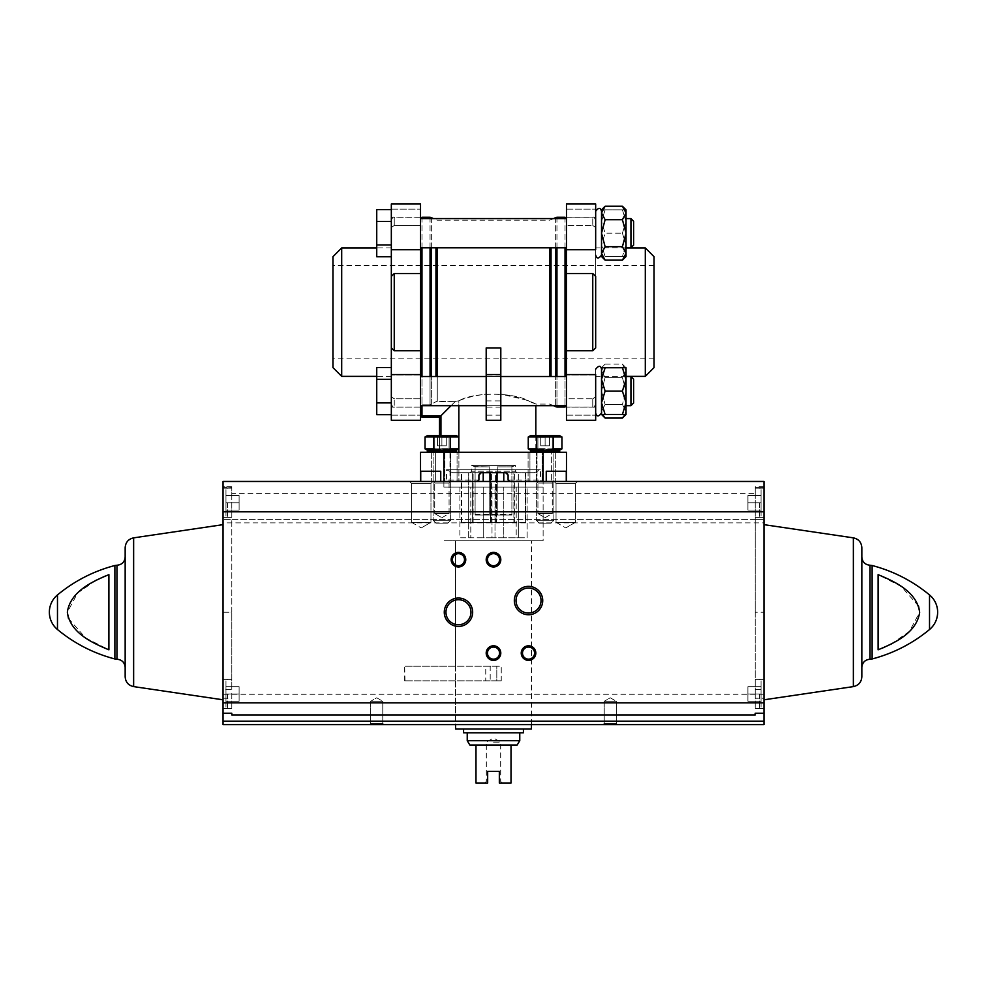 <?xml version="1.0" encoding="UTF-8"?>
<svg xmlns="http://www.w3.org/2000/svg" width="987" height="987" viewBox="0 0 987 987"><rect width="100%" height="100%" fill="white"/><g stroke="black" fill="none" stroke-linecap="round" stroke-linejoin="round"><path stroke-width="0.74" stroke-dasharray="4.93 3.7" d="M511.895 515.029L475.105 515.029L511.895 515.029L475.105 515.029L511.895 515.029L511.895 466.654L511.895 515.029M475.105 466.654L475.105 515.029L475.105 466.654L488.491 466.863L475.105 466.654M498.509 466.863L511.192 466.863L498.509 466.863M509.551 481.459L508.095 479.99L509.551 481.459L543.121 481.459L509.551 481.459L541.962 481.459L509.551 481.459L508.095 479.99L508.095 475.611A2.924 2.924 0 0 0 505.171 472.699L508.095 475.611L505.171 472.699L481.829 472.699A2.924 2.924 0 0 0 478.905 475.611L481.829 472.699L478.905 475.611L478.905 479.99L478.905 475.611L478.905 479.99L477.449 481.459L478.905 479.99L477.449 481.459L420.524 481.459L477.449 481.459M508.095 479.99L508.095 475.611L508.095 479.99L540.494 479.99L508.095 479.99M529.933 481.459L555.323 481.459L528.094 481.459L555.323 481.459L529.933 481.459L529.933 452.268L537.039 452.268L528.094 452.268L529.933 452.268L529.933 481.459M543.121 487.084L443.879 487.084L543.121 487.084L543.121 540.716L443.879 540.716L531.45 540.716L455.55 540.716L455.55 724.618L531.45 724.618L455.55 724.618L455.55 680.833L496.806 680.833L496.806 666.237L455.55 666.237L455.55 540.716L543.121 540.716L443.879 540.716L543.121 540.716L543.121 481.459L566.476 481.459L443.879 481.459L543.121 481.459L543.121 452.268L566.476 452.268L566.476 481.459M435.637 481.459L458.906 481.459L431.677 481.459L458.906 481.459L435.637 481.459L435.637 452.268L444.779 452.268L431.677 452.268L435.637 452.268L435.637 481.459M420.524 481.459L420.524 452.268L543.121 452.268M546.255 481.459L546.255 471.231L566.267 471.231L546.255 471.231L566.267 471.231L566.267 481.459M420.733 481.459L420.733 471.231L440.745 471.231L420.733 471.231L440.745 471.231L440.745 481.459M439.499 435.625L439.499 452.268L440.955 452.268L439.499 452.268L439.499 417.23L455.377 401.351L458.844 400.821L458.844 405.694M458.844 452.268L535.83 452.268L440.955 452.268L458.844 452.268L458.844 400.821C465.543 397.835 474.661 395.59 486.196 394.097L486.196 400.907L500.804 400.907L500.804 394.097L525.837 399.945L535.83 404.102L535.83 405.694M500.804 347.93L500.804 394.097C529.488 397.909 545.786 409.543 529.168 401.228C515.128 392.394 474.118 391.568 458.844 400.821L455.377 401.351L451.034 405.694M437.266 247.786L437.266 401.351L455.377 401.351L435.958 401.721L437.266 401.351L437.266 376.503M486.196 347.93L486.196 394.097M431.356 217.584L431.356 404.46L435.958 401.721L430.048 404.818L431.356 404.46L431.356 376.503M430.048 217.276L430.048 404.818L421.98 404.818L421.98 376.503M421.98 247.786L421.98 218.596M421.98 217.276L421.98 405.694M430.048 376.503L430.048 404.818L421.98 404.818L421.98 417.23L439.499 417.23M391.333 233.191L391.333 217.128L391.333 233.191M595.667 233.191L595.667 211.292L595.667 233.191M391.333 391.099L391.333 375.035L391.333 391.099M595.667 391.099L595.667 369.2L595.667 391.099M420.524 273.522L394.245 273.522L391.333 276.36L391.333 347.93L394.245 350.767L420.524 350.767L420.524 204.001L420.524 225.492L420.524 217.276L420.524 225.492L394.245 225.492L391.333 227.442L394.245 225.492L394.245 217.276L394.245 225.492L420.524 225.492L420.524 204.001L391.333 204.001L391.333 249.723L420.524 249.723M391.333 227.442L391.333 209.133L391.333 227.442M595.667 276.36L592.755 273.522L566.476 273.522L566.476 350.767L592.755 350.767L595.667 347.93L595.667 247.922L595.667 347.93M592.755 225.492L595.667 227.442L592.755 225.492L566.476 225.492L566.476 204.001L566.476 225.492L592.755 225.492L592.755 217.276L592.755 225.492M595.667 227.442L595.667 209.133L595.667 227.442M654.048 256.682L654.048 367.608M654.048 312.139L654.048 358.849L654.048 312.139M645.301 247.922L645.301 376.368M566.476 374.567L566.476 420.289L566.476 415.157L566.476 420.289L595.667 420.289L595.667 374.567L566.476 374.567L566.476 350.767M595.667 249.723L595.667 204.001L595.667 209.133L595.667 204.001L566.476 204.001L566.476 249.723L595.667 249.723M592.755 398.797L595.667 396.848L592.755 398.797L566.476 398.797L566.476 415.157L566.476 398.797L592.755 398.797L592.755 407.014L592.755 398.797M566.476 312.139L566.476 405.558L566.476 312.139M566.476 233.191L566.476 217.128L566.476 233.191M566.476 391.099L566.476 375.035L566.476 391.099M566.476 273.522L566.476 249.723M565.02 217.276L565.02 407.014M565.02 405.694L565.02 376.503M565.02 247.786L565.02 218.596M420.524 403.387L420.524 218.732L420.524 403.387M391.333 347.93L391.333 420.289L391.333 415.157L391.333 420.289L420.524 420.289L420.524 350.767M420.524 233.191L420.524 217.128L420.524 233.191M420.524 391.099L420.524 375.035L420.524 391.099M420.524 398.797L394.245 398.797L391.333 396.848L394.245 398.797L394.245 407.014L394.245 398.797L420.524 398.797M391.333 396.848L391.333 415.157L391.333 396.848M391.333 244.986L376.738 244.986L391.333 244.986L391.333 209.589L391.333 244.986L376.738 244.986L376.738 221.396L376.738 256.78L391.333 256.78L391.333 221.396L391.333 402.893L391.333 367.497L376.738 367.497L376.738 379.304L391.333 379.304L391.333 414.688L391.333 379.304L376.738 379.304L376.738 367.497L376.738 379.304L391.333 379.304M376.738 244.986L376.738 209.589L376.738 221.396L391.333 221.396L391.333 209.589L391.333 221.396L376.738 221.396L376.738 209.589L391.333 209.589M391.333 414.688L391.333 402.893L391.333 414.688L376.738 414.688L376.738 402.893L391.333 402.893L376.738 402.893L376.738 379.304M391.333 276.36L391.333 249.723M341.699 247.922L341.699 376.368M332.952 256.682L332.952 367.608M332.952 312.139L332.952 358.849L332.952 312.139M595.667 369.2C598.813 365.313 600.762 365.313 601.515 369.2L601.515 412.985M622.415 367.744L626.029 367.744L626.029 402.77L626.029 379.415L622.415 367.744L605.117 367.744L601.515 379.415L601.515 402.77L601.515 379.415L605.117 391.099L601.515 402.77L605.117 414.454L601.515 414.454L601.515 411.32L605.117 418.069M630.94 376.503L633.617 379.181L633.617 403.004L633.617 379.181L633.617 403.004L630.94 405.694L630.94 376.503L630.94 405.694L626.029 405.694L626.029 376.503L626.029 414.454L622.415 414.454L626.029 402.77L626.029 370.878L626.029 391.099L622.415 377.614L626.029 370.878L626.029 367.744L626.029 370.878L622.415 364.129L626.029 370.878L622.415 377.614L626.029 391.099L622.415 404.584L626.029 391.099L626.029 376.503L630.94 376.503L630.94 405.694M626.029 402.77L622.415 391.099L626.029 379.415M622.415 414.454L605.117 414.454M622.415 391.099L605.117 391.099M626.029 367.744L622.415 364.129L605.117 364.129L601.515 370.878L601.515 367.744L605.117 367.744M601.515 402.77L601.515 414.454L601.515 411.32L605.117 404.584L601.515 411.32L601.515 391.099L605.117 404.584L601.515 391.099L605.117 377.614L601.515 391.099L601.515 411.32L602.329 414.454M601.515 367.744L605.117 364.129L601.515 370.878L601.515 391.099L601.515 370.878L605.117 377.614L622.415 377.614L605.117 377.614L601.515 370.878L601.515 367.744L601.515 379.415M626.029 209.836L622.415 209.836L626.029 209.836L626.029 256.546L626.029 209.836L626.029 221.507L622.415 209.836L601.515 209.836L601.515 255.078L601.515 211.292L601.515 233.191L605.117 246.676L601.515 253.412L601.515 212.97L605.117 219.706L601.515 233.191L601.515 253.412L605.117 260.149M626.029 253.412L622.415 246.676L626.029 233.191L626.029 247.786L630.94 247.786L630.94 218.596L630.94 247.786L630.94 218.596L633.617 221.273L633.617 245.097M626.029 247.786L626.029 218.596L626.029 233.191L622.415 219.706L626.029 212.97L622.415 206.221M622.415 246.676L605.117 246.676M622.415 219.706L605.117 219.706M601.515 253.412L601.515 256.546L605.117 256.546L601.515 244.862L605.117 256.546L601.515 256.546L601.515 244.862L605.117 233.191L601.515 244.862L601.515 256.546M625.203 414.454L626.029 411.32L622.415 418.069M626.029 411.32L622.415 404.584L626.029 411.32M622.415 404.584L605.117 404.584L622.415 404.584M601.515 211.292L601.515 255.078C598.69 258.976 596.753 258.976 595.667 255.078M601.515 209.836L601.515 221.507L605.117 233.191L622.415 233.191L605.117 233.191L601.515 221.507L605.117 209.836L601.515 221.507L601.515 209.836L622.415 209.836L626.029 221.507L622.415 233.191L626.029 244.862L622.415 233.191L626.029 221.507L626.029 256.546L622.415 256.546L626.029 256.546M626.029 244.862L622.415 256.546L626.029 244.862M622.415 256.546L605.117 256.546L622.415 256.546M601.515 221.507L601.515 244.862L601.515 221.507M376.738 402.893L376.738 414.688L376.738 402.893L391.333 402.893M376.738 221.396L391.333 221.396M486.196 420.289L486.196 400.907M500.804 420.289L500.804 400.907M500.804 391.099L500.804 375.035L500.804 391.099M486.196 391.099L486.196 375.035L486.196 391.099M449.961 452.268L431.677 452.268L457.067 452.268L449.961 452.268L449.961 481.459L449.961 452.268M551.363 452.268L537.039 452.268L555.323 452.268L542.221 452.268L551.363 452.268L551.363 481.459L551.363 452.268M457.067 452.268L444.779 452.268L458.906 452.268L457.067 452.268L457.067 481.459L457.067 452.268M542.221 452.268L528.094 452.268L542.221 452.268L542.221 481.459L542.221 452.268M478.905 479.99L446.506 479.99L478.905 479.99M452.626 472.699L534.374 472.699L452.626 472.699L446.506 469.775L540.494 469.775L446.506 469.775L446.506 479.99L445.038 481.459M475.105 466.863L471.601 465.395L515.399 465.395L471.601 465.395L471.601 471.231L515.399 471.231L471.601 471.231L470.145 472.699L516.855 472.699L470.145 472.699M475.808 466.863L488.491 466.863L475.808 466.863M511.895 466.654L511.192 466.863L511.895 466.654M489.182 466.654L489.182 515.029L489.182 466.654M497.818 466.654L497.818 515.029L497.818 466.654M475.105 514.437L511.895 514.437L475.105 514.437M432.553 450.22L451.232 450.22L432.553 450.22L451.232 450.22L432.553 450.22L432.553 451.33L451.232 451.33L432.553 451.33L427.297 452.268L456.487 452.268L427.297 452.268L456.487 452.268L427.297 452.268L427.297 451.145L456.487 451.145L427.297 451.145L456.487 451.145L451.232 450.22L451.232 451.33L432.553 451.33L432.553 450.22M458.745 448.875L456.413 450.22L427.371 450.22L456.413 450.22L427.371 450.22L425.039 448.875L458.745 448.875L450.319 448.875L458.745 448.875L458.745 436.97L433.466 436.97L433.466 448.875L450.319 448.875L441.892 450.183L450.652 450.22L433.133 450.22L441.892 450.22L433.466 448.875L429.259 450.183L433.466 448.875L433.466 436.97L425.039 436.97L433.466 436.97L433.466 448.875M454.538 435.662L450.319 436.97L450.319 448.875L450.319 436.97L433.466 436.97L458.745 436.97L456.413 435.625L427.371 435.625L456.413 435.625L427.371 435.625L425.039 436.97L425.039 448.875M441.892 448.641L449.073 448.641L441.892 448.641M441.892 437.204L449.073 437.204L441.892 437.204M446.272 435.625L436.834 435.625L446.951 435.625L446.272 435.625L446.272 445.84L446.272 435.625L446.272 445.84L441.892 445.84L441.892 435.625L441.892 445.84L446.272 445.84L446.272 435.625M447.74 523.196L436.057 523.196L447.74 523.196L450.652 520.285L433.133 520.285L450.652 520.285L450.652 436.661L433.133 436.661L450.652 436.661L433.133 436.661L450.652 436.661L448.863 435.625L434.934 435.625L448.863 435.625L434.934 435.625L448.863 435.625L450.652 436.661L450.652 520.285L433.133 520.285L450.652 520.285L447.74 523.196L436.057 523.196L447.74 523.196M437.512 445.84L437.512 435.625L436.834 435.625L437.512 435.625L437.512 445.84L441.892 445.84L437.512 445.84L437.512 435.625L437.512 445.84L441.892 445.84L441.892 435.625L441.892 445.84L446.272 445.84L437.512 445.84M427.297 452.268L432.553 451.33L451.232 451.33L456.487 452.268L456.487 451.145M450.319 436.97L450.319 448.875M433.466 436.97L425.039 436.97M535.768 450.22L554.447 450.22L535.768 450.22L530.512 451.145L559.703 451.145L530.512 451.145L530.512 452.268L559.703 452.268L530.512 452.268L559.703 452.268L530.512 452.268L535.768 451.33L535.768 450.22L554.447 450.22L535.768 450.22L535.768 451.33L554.447 451.33L535.768 451.33L554.447 451.33L535.768 451.33L530.512 452.268M545.108 450.22L559.629 450.22L530.587 450.22L553.867 450.22L536.348 450.22L545.108 450.22L536.681 448.875L528.255 448.875L561.961 448.875L553.534 448.875L545.108 450.183L553.867 450.22L545.108 450.22M536.681 448.875L536.681 436.97L553.534 436.97L557.741 435.662L553.534 436.97L528.255 436.97L536.681 436.97L536.681 448.875L561.961 448.875L561.961 436.97L536.681 436.97L536.681 448.875L532.462 450.183M553.534 436.97L553.534 448.875M536.681 436.97L528.255 436.97L528.255 448.875L530.587 450.22L559.629 450.22L561.961 448.875M545.108 435.625L559.629 435.625L530.587 435.625L553.867 435.625L536.348 435.625L550.166 435.625L545.108 435.625L549.488 435.625L545.108 435.625L545.108 445.84L549.488 445.84L549.488 435.625L550.166 435.625L549.488 435.625L549.488 445.84L545.108 445.84L545.108 435.625L545.108 445.84L540.728 445.84L540.728 435.625L540.049 435.625L540.728 435.625L540.728 445.84L549.488 445.84L549.488 435.625L549.488 445.84L545.108 445.84L545.108 435.625M545.108 448.641L537.927 448.641L545.108 448.641M545.108 437.204L537.927 437.204L545.108 437.204M550.943 523.196L539.26 523.196L550.943 523.196L553.867 520.285L536.348 520.285L553.867 520.285L553.867 436.661L536.348 436.661L553.867 436.661L536.348 436.661L553.867 436.661L552.066 435.625L538.137 435.625L552.066 435.625L538.137 435.625L552.066 435.625L553.867 436.661L553.867 520.285L536.348 520.285L553.867 520.285L550.943 523.196L539.26 523.196L550.943 523.196M559.703 452.268L554.447 451.33L554.447 450.22L554.447 451.33L559.703 452.268L559.703 451.145L530.512 451.145M561.961 436.97L559.629 435.625L530.587 435.625L528.255 436.97M540.728 445.84L540.728 435.625L540.728 445.84L545.108 445.84L540.728 445.84M495.425 522.32L514.289 522.32L491.575 522.32L495.425 522.32L495.425 472.699L514.375 472.699L472.625 472.699L495.425 472.699L495.425 522.32M472.711 522.32L491.575 522.32L472.625 522.32L472.711 472.699L472.711 522.32M514.289 522.32L514.289 472.699L514.289 522.32M525.454 522.32L513.882 522.32L525.454 522.32L525.454 472.699L518.311 472.699L525.615 472.699L525.454 522.32M513.882 522.32L490.366 522.32L513.882 522.32L513.882 472.699L518.311 472.699L503.777 472.699L513.882 472.699L513.882 522.32M490.366 472.699L461.385 472.699L490.366 472.699L490.366 522.32L468.689 522.32L490.366 522.32L490.366 481.459M468.689 522.32L461.385 522.32L468.689 522.32L468.689 472.699L468.689 522.32M496.634 472.699L503.777 472.699L496.634 472.699L496.634 522.32L496.634 481.459M503.777 481.459L503.777 472.699M518.311 522.32L518.311 472.699L518.311 522.32M483.223 472.699L483.223 481.459M473.118 522.32L473.118 472.699L473.118 522.32M461.546 522.32L461.546 472.699L461.546 522.32M491.575 522.32L491.575 472.699L491.575 522.32M455.55 666.237L455.55 680.833M223.037 698.253L231.797 698.253L231.797 487.294L223.037 487.294L231.797 486.714L223.037 487.294L223.037 481.459L763.963 481.459L763.963 487.294L755.203 487.294L763.963 487.294L755.203 487.294L755.203 689.679L763.963 689.679L763.963 612.236L763.963 713.219L763.963 698.253L755.203 698.253L755.203 612.236L763.963 612.236L763.963 699.808L763.963 487.294L755.203 487.294L755.203 493.599L231.797 493.599L231.797 487.294L223.037 486.714L223.037 689.679L231.797 689.679L231.797 612.236L223.037 612.236L223.037 689.679M223.037 502.765L223.037 517.361L223.037 502.765M755.203 493.599L755.203 519.409L231.797 519.409L231.797 493.599M755.203 714.983L231.797 714.983M763.963 502.765L763.963 517.361L763.963 502.765M763.963 698.253L763.963 689.679M68.448 618.417L85.635 637.91L108.903 649.816L108.903 574.644L108.903 649.816L108.903 574.644L105.004 576.161M95.628 580.504L77.529 593.138L67.35 612.236M918.552 606.055L901.365 586.562L878.097 574.644L878.097 649.816L881.996 648.311M891.372 643.956L909.471 631.335L919.65 612.236M763.963 522.863L763.963 724.618L223.037 724.618L223.037 519.409L223.037 699.808L223.037 524.652L223.037 612.236L231.797 612.236L231.797 519.409L223.037 519.409L763.963 519.409L763.963 612.236L755.203 612.236L755.203 519.409L763.963 519.409L763.963 522.863L223.037 522.863M554.065 481.459L577.42 481.459L554.065 481.459L577.42 481.459L554.065 481.459L556.039 483.433L575.446 483.433L556.039 483.433L575.446 483.433L556.039 483.433L554.065 481.459M409.58 481.459L432.935 481.459L409.58 481.459L432.935 481.459L409.58 481.459L411.554 483.433L430.961 483.433L411.554 483.433L430.961 483.433L411.554 483.433L409.58 481.459M536.348 481.459L553.867 481.459L536.348 481.459L553.867 481.459L536.348 481.459L537.927 483.038L552.276 483.038L537.927 483.038L552.276 483.038L537.927 483.038L536.348 481.459M433.133 481.459L450.652 481.459L433.133 481.459L450.652 481.459L433.133 481.459L434.724 483.038L449.073 483.038L434.724 483.038L449.073 483.038L434.724 483.038L433.133 481.459M369.434 724.618L384.029 724.618L369.434 724.618L384.029 724.618L369.434 724.618L370.705 723.36L382.771 723.36L370.705 723.36L370.705 701.263L382.771 701.263L370.705 701.263L382.771 701.263L370.705 701.263L370.705 723.36L382.771 723.36L370.705 723.36L369.434 724.618M602.971 724.618L617.566 724.618L602.971 724.618L617.566 724.618L602.971 724.618L604.229 723.36L616.295 723.36L604.229 723.36L604.229 701.263L616.295 701.263L604.229 701.263L616.295 701.263L604.229 701.263L604.229 723.36L616.295 723.36L604.229 723.36L602.971 724.618M763.963 693.972L763.963 708.567L763.963 693.972M223.037 693.972L223.037 708.567L223.037 693.972M125.164 557.026L125.164 667.434M125.164 547.674L125.164 676.786M861.836 667.434L861.836 557.026M861.836 547.674L861.836 676.786M878.097 649.816L878.097 574.644L878.097 649.816M443.879 487.084L443.879 452.268M434.724 513.561L449.073 513.561L434.724 513.561L434.724 483.038L434.724 513.561L449.073 513.561L434.724 513.561L441.892 517.706L434.724 513.561M537.927 513.561L552.276 513.561L537.927 513.561L537.927 483.038L537.927 513.561L552.276 513.561L537.927 513.561L545.108 517.706L537.927 513.561M411.554 522.32L430.961 522.32L411.554 522.32L411.554 483.433L411.554 522.32L430.961 522.32L411.554 522.32L421.252 527.922L411.554 522.32M556.039 522.32L575.446 522.32L556.039 522.32L556.039 483.433L556.039 522.32L575.446 522.32L556.039 522.32L565.748 527.922L556.039 522.32M376.738 697.784L382.771 701.263L376.738 697.784L370.705 701.263L376.738 697.784M610.262 697.784L616.295 701.263L610.262 697.784L604.229 701.263L610.262 697.784M522.493 653.098A6.033 6.033 0 0 0 531.549 658.329A6.033 6.033 0 0 0 531.549 647.879A6.033 6.033 0 0 0 522.493 653.098M487.467 559.691A6.033 6.033 0 0 0 496.523 564.909A6.033 6.033 0 0 0 496.523 554.46A6.033 6.033 0 0 0 487.467 559.691M487.467 653.098A6.033 6.033 0 0 0 496.523 658.329A6.033 6.033 0 0 0 496.523 647.879A6.033 6.033 0 0 0 487.467 653.098M452.441 559.691A6.033 6.033 0 0 0 461.484 564.909A6.033 6.033 0 0 0 461.484 554.46A6.033 6.033 0 0 0 452.441 559.691M516.028 600.552A12.498 12.498 0 0 0 534.781 611.385A12.498 12.498 0 0 0 534.781 589.732A12.498 12.498 0 0 0 516.028 600.552M445.964 612.236A12.498 12.498 0 0 0 464.717 623.056A12.498 12.498 0 0 0 464.717 601.404A12.498 12.498 0 0 0 445.964 612.236M755.203 502.765L755.203 517.361L755.203 502.765M755.203 698.253L755.203 689.679M755.203 693.972L755.203 708.567L755.203 693.972M231.797 502.765L231.797 517.361L231.797 502.765M231.797 698.253L231.797 689.679M231.797 693.972L231.797 708.567L231.797 693.972M761.039 693.972L761.039 680.833L761.039 707.099L761.039 680.833L761.039 701.263L761.039 686.668L761.039 693.972L747.899 693.972L747.899 701.263L761.039 701.263L747.899 701.263L747.899 693.972L761.039 693.972L747.899 693.972L747.899 686.668L761.039 686.668L747.899 686.668L747.899 701.263L761.039 701.263L747.899 701.263L747.899 693.972L761.039 693.972M759.583 502.765L759.583 517.361L759.583 502.765M761.039 502.765L761.039 515.905L761.039 489.626L761.039 515.905L761.039 489.626L761.039 510.057L761.039 495.462L761.039 502.765L747.899 502.765L747.899 510.057L761.039 510.057L747.899 510.057L747.899 502.765L761.039 502.765L747.899 502.765L747.899 495.462L761.039 495.462L747.899 495.462L747.899 510.057L761.039 510.057L747.899 510.057L747.899 502.765L761.039 502.765M225.961 693.972L225.961 680.833L225.961 707.099L225.961 680.833L225.961 701.263L225.961 693.972L239.101 693.972L239.101 701.263L225.961 701.263L239.101 701.263L239.101 693.972L225.961 693.972L239.101 693.972L239.101 686.668L225.961 686.668L239.101 686.668L239.101 701.263L225.961 701.263L239.101 701.263L239.101 693.972L225.961 693.972M225.961 502.765L225.961 515.905L225.961 489.626L225.961 515.905L225.961 489.626L225.961 510.057L225.961 495.462L225.961 502.765L239.101 502.765L239.101 510.057L225.961 510.057L239.101 510.057L239.101 502.765L225.961 502.765L239.101 502.765L239.101 495.462L225.961 495.462L239.101 495.462L239.101 510.057L225.961 510.057L239.101 510.057L239.101 502.765L225.961 502.765M227.417 502.765L227.417 517.361L227.417 502.765M759.583 693.972L759.583 708.567L759.583 693.972M747.899 686.668L761.039 686.668L747.899 686.668L747.899 693.972L747.899 686.668M747.899 495.462L761.039 495.462L747.899 495.462L747.899 502.765L747.899 495.462M227.417 693.972L227.417 708.567L227.417 693.972M239.101 686.668L225.961 686.668L239.101 686.668L239.101 693.972L239.101 686.668M239.101 495.462L225.961 495.462L239.101 495.462L239.101 502.765L239.101 495.462M455.698 680.833L404.67 680.833L501.248 680.833L501.248 666.237L490.194 666.237L490.194 680.833L501.248 680.833L501.248 666.237L496.806 666.237L496.806 680.833L501.248 680.833L485.752 680.833L485.752 666.237L490.194 666.237M405.003 680.833L404.67 666.237L485.752 666.237M405.003 666.237L455.698 666.237M531.45 728.998L455.55 728.998M494.993 487.084L483.223 487.084L494.993 487.084L494.993 537.792L503.777 537.792L503.777 487.084L516.201 487.084L503.777 487.084L503.777 537.792L516.201 537.792L516.201 487.084L527.095 487.084L516.201 487.084L516.201 537.792L518.311 537.792L518.311 487.084L518.311 537.792L527.095 537.792L527.095 487.084L527.132 537.792L518.311 537.792L518.311 487.084L518.311 537.792L494.993 537.792L494.993 487.084M470.799 487.084L483.223 487.084L459.905 487.084L470.799 487.084L470.799 537.792L483.223 537.792L483.223 487.084L483.223 537.792L492.007 537.792L492.007 487.084L492.007 537.792L494.993 537.792L470.799 537.792L470.799 487.084M459.905 487.084L459.868 537.792L468.689 537.792L468.689 487.084L468.689 537.792L459.905 537.792M517.151 745.049L511.019 745.049L511.019 782.999L499.336 782.999L499.336 771.328L487.664 771.328L487.664 782.999L487.664 781.42L486.32 781.42L487.664 781.42L487.664 782.999L475.981 782.999L475.981 745.049L469.849 745.049M499.336 782.999L502.26 782.999L499.336 782.999L499.336 781.42L499.336 782.999M511.019 745.049L475.981 745.049M487.664 771.328L499.336 771.328L499.336 781.42L500.68 781.42L499.336 781.42L499.336 771.328L487.664 771.328M493.5 742.138L500.68 742.138L493.5 742.138M519.767 740.682L467.233 740.682M493.5 732.798L519.767 732.798L493.5 732.798M523.418 732.798L463.582 732.798M493.5 728.998L523.418 728.998L493.5 728.998M468.689 537.792L468.689 487.084L468.689 537.792L470.799 537.792L468.689 537.792M490.194 680.833L485.752 680.833M440.955 435.625L440.955 415.774L421.98 415.774M549.734 247.786L549.734 376.503M435.958 247.786L435.958 376.503M431.356 247.786L431.356 218.596M430.048 247.786L430.048 218.596M394.245 273.522L394.245 350.767M592.755 273.522L592.755 350.767M556.952 217.276L556.952 407.014M556.952 405.694L556.952 376.503M556.952 247.786L556.952 218.596M555.644 217.584L555.644 406.706M555.644 405.694L555.644 376.503M555.644 247.786L555.644 218.596M551.042 247.786L551.042 376.503M566.476 209.133L595.667 209.133L566.476 209.133M566.476 415.157L595.667 415.157L566.476 415.157M391.333 415.157L420.524 415.157L391.333 415.157M391.333 374.567L420.524 374.567M391.333 209.133L420.524 209.133L391.333 209.133M500.804 415.157L486.196 415.157M444.779 452.268L444.779 481.459L444.779 452.268M537.039 452.268L537.039 481.459L537.039 452.268M114.887 565.502L114.887 658.971M57.48 594.927L57.48 629.533M929.52 594.927L929.52 629.533M872.113 565.502L872.113 658.971M763.963 694.256L223.037 694.256M116.959 565.23L116.959 659.23M133.64 537.853L133.64 686.607M870.04 565.23L870.04 659.23M853.36 537.853L853.36 686.607M535.83 435.625L535.83 452.268M553.621 218.596L549.734 220.187L437.266 220.187L433.379 218.596M553.621 405.694L549.734 404.09L535.83 404.09M566.476 218.596L420.524 218.596M566.476 247.786L420.524 247.786M566.476 376.503L420.524 376.503M566.476 405.694L420.524 405.694M500.804 376.503L486.196 376.503M500.804 405.694L486.196 405.694M420.524 217.276L394.245 217.276C393.542 216.523 392.567 217.498 391.333 220.187M566.476 217.276L592.755 217.276C593.458 216.523 594.433 217.498 595.667 220.187M626.029 247.922L595.667 247.922M626.029 376.368L595.667 376.368M566.476 407.014L592.755 407.014C593.458 407.754 594.433 406.78 595.667 404.09M420.524 407.014L394.245 407.014C393.542 407.754 392.567 406.78 391.333 404.09M391.333 247.922L376.738 247.922M391.333 376.368L376.738 376.368M420.524 375.035L391.333 375.035L420.524 375.035M420.524 407.15L391.333 407.15L420.524 407.15M595.667 375.035L566.476 375.035L595.667 375.035M595.667 407.15L566.476 407.15L595.667 407.15M420.524 217.128L391.333 217.128L420.524 217.128M420.524 249.242L391.333 249.242L420.524 249.242M595.667 217.128L566.476 217.128L595.667 217.128M595.667 249.242L566.476 249.242L595.667 249.242M630.94 218.596L626.029 218.596M500.804 375.035L486.196 375.035M500.804 407.15L486.196 407.15M431.677 452.268L431.677 481.459L431.677 452.268M555.323 452.268L555.323 481.459L555.323 452.268M458.906 452.268L458.906 481.459L458.906 452.268M528.094 452.268L528.094 481.459L528.094 452.268M534.374 472.699L540.494 469.775L540.494 479.99L541.962 481.459M511.895 466.863L515.399 465.395L515.399 471.231L516.855 472.699M654.048 265.441L332.952 265.441M654.048 358.849L332.952 358.849M434.724 448.641L433.133 450.22L434.724 448.641L434.724 437.204L433.133 435.625L434.724 437.204L434.724 448.641M449.073 448.641L450.652 450.22L449.073 448.641L449.073 437.204L450.652 435.625L449.073 437.204L449.073 448.641M446.272 436.02L446.951 435.625L446.272 436.02M437.512 436.02L436.834 435.625L437.512 436.02M436.057 523.196L433.133 520.285L433.133 436.661L434.934 435.625L433.133 436.661L433.133 520.285L436.057 523.196M456.487 452.268L451.232 451.33L451.232 450.22M537.927 448.641L536.348 450.22L537.927 448.641L537.927 437.204L536.348 435.625L537.927 437.204L537.927 448.641M552.276 448.641L553.867 450.22L552.276 448.641L552.276 437.204L553.867 435.625L552.276 437.204L552.276 448.641M549.488 436.02L550.166 435.625L549.488 436.02M540.728 436.02L540.049 435.625L540.728 436.02M539.26 523.196L536.348 520.285L536.348 436.661L538.137 435.625L536.348 436.661L536.348 520.285L539.26 523.196M472.625 522.32L472.625 472.699M514.375 522.32L514.375 472.699M461.385 522.32L461.385 472.699M525.615 522.32L525.615 472.699M531.45 724.618L531.45 540.716L531.45 724.618M441.892 517.706L449.073 513.561L449.073 483.038L450.652 481.459L449.073 483.038L449.073 513.561L441.892 517.706M545.108 517.706L552.276 513.561L552.276 483.038L553.867 481.459L552.276 483.038L552.276 513.561L545.108 517.706M421.252 527.922L430.961 522.32L430.961 483.433L432.935 481.459L430.961 483.433L430.961 522.32L421.252 527.922M565.748 527.922L575.446 522.32L575.446 483.433L577.42 481.459L575.446 483.433L575.446 522.32L565.748 527.922M382.771 723.36L384.029 724.618L382.771 723.36L382.771 701.263L382.771 723.36M616.295 723.36L617.566 724.618L616.295 723.36L616.295 701.263L616.295 723.36M763.963 708.567L759.583 708.567L761.039 707.099L759.583 708.567L755.203 708.567M763.963 679.377L759.583 679.377L761.039 680.833L759.583 679.377L755.203 679.377M763.963 488.17L759.583 488.17L761.039 489.626L759.583 488.17L755.203 488.17M763.963 517.361L759.583 517.361L761.039 515.905L759.583 517.361L755.203 517.361M231.797 679.377L227.417 679.377L225.961 680.833L227.417 679.377L223.037 679.377M231.797 708.567L227.417 708.567L225.961 707.099L227.417 708.567L223.037 708.567M231.797 517.361L227.417 517.361L225.961 515.905L227.417 517.361L223.037 517.361M231.797 488.17L227.417 488.17L225.961 489.626L227.417 488.17L223.037 488.17M763.963 486.714L755.203 486.714M231.797 486.714L223.037 486.714M404.67 680.833L404.67 666.237M502.26 782.999L500.68 781.42L500.68 742.138L493.5 737.992L486.32 742.138L486.32 781.42L484.74 782.999M527.132 537.792L527.132 487.084"/><path stroke-width="1.48" d="M509.551 481.459L508.095 479.99L508.095 475.611A2.924 2.924 0 0 0 505.171 472.699L481.829 472.699A2.924 2.924 0 0 0 478.905 475.611L478.905 479.99L477.449 481.459M566.476 481.459L566.476 452.268L420.524 452.268L420.524 481.459M566.267 481.459L566.267 471.231L546.255 471.231L546.255 481.459M440.745 481.459L440.745 471.231L420.733 471.231L420.733 481.459M451.034 405.694L439.499 417.23L439.499 435.625M458.844 405.694L458.844 452.268M500.804 374.567L500.804 347.93L486.196 347.93L486.196 420.289L500.804 420.289L500.804 374.567L486.196 374.567M421.98 376.503L421.98 247.786M421.98 218.596L421.98 217.276L430.048 217.276L430.048 218.596M420.524 350.767L420.524 273.522L394.245 273.522L391.333 276.36L391.333 420.289L420.524 420.289L420.524 350.767L394.245 350.767L391.333 347.93M592.755 273.522L595.667 276.36L595.667 347.93L592.755 350.767L566.476 350.767L566.476 273.522L592.755 273.522L592.755 350.767M645.301 247.922L645.301 376.368L654.048 367.608L654.048 256.682L645.301 247.922L626.029 247.922M595.667 347.93L595.667 276.36M566.476 249.723L566.476 204.001L595.667 204.001L595.667 249.723L566.476 249.723L566.476 273.522M595.667 374.567L595.667 420.289L566.476 420.289L566.476 374.567L595.667 374.567M566.476 350.767L566.476 374.567M566.341 405.694L565.02 407.014L565.02 405.694M565.02 376.503L565.02 247.786M565.02 218.596L565.02 217.276L556.952 217.276L555.644 217.584L555.644 218.596M391.333 276.36L391.333 204.001L420.524 204.001L420.524 273.522M391.333 379.304L376.738 379.304L376.738 367.497L391.333 367.497L391.333 256.78L376.738 256.78L376.738 244.986L391.333 244.986M376.738 376.368L341.699 376.368L341.699 247.922L376.738 247.922M341.699 376.368L332.952 367.608L332.952 256.682L341.699 247.922M601.515 412.985C598.69 416.884 596.753 416.884 595.667 412.985C596.753 416.884 598.69 416.884 601.515 412.985L601.515 402.77L605.117 391.099L601.515 379.415L601.515 369.2C600.762 365.313 598.813 365.313 595.667 369.2M630.94 376.503L630.94 405.694L633.617 403.004L633.617 379.181L630.94 376.503L626.029 376.503L626.029 379.415L626.029 367.744L622.415 367.744L626.029 379.415L622.415 391.099L626.029 402.77L626.029 379.415M630.94 405.694L626.029 405.694L626.029 402.77L622.415 414.454L626.029 414.454L626.029 402.77M605.117 367.744L601.515 367.744L601.515 379.415L605.117 367.744L622.415 367.744M622.415 391.099L605.117 391.099M622.415 414.454L605.117 414.454L601.515 402.77L601.515 379.415M601.515 402.77L601.515 414.454L605.117 414.454M595.667 255.078C596.716 258.976 598.665 258.976 601.515 255.078L601.515 253.412L605.117 246.676L601.515 233.191L605.117 219.706L601.515 212.97L601.515 211.292C600.466 207.406 598.517 207.406 595.667 211.292C598.517 207.406 600.466 207.406 601.515 211.292M633.617 245.097L630.94 247.786L633.617 245.097L633.617 221.273L630.94 218.596L626.029 218.596M626.029 247.786L630.94 247.786L630.94 218.596M605.117 260.149L601.515 253.412L601.515 256.546L605.117 260.149L622.415 260.149L626.029 256.546L626.029 209.836L622.415 206.221L626.029 212.97L622.415 219.706L626.029 233.191L622.415 246.676L626.029 253.412L622.415 260.149L626.029 253.412M601.515 253.412L601.515 209.836L605.117 206.221L601.515 212.97L605.117 206.221L622.415 206.221M622.415 219.706L605.117 219.706M622.415 246.676L605.117 246.676M626.029 414.454L622.415 418.069L625.203 414.454M622.415 418.069L605.117 418.069L602.329 414.454M376.738 379.304L376.738 402.893L391.333 402.893M376.738 402.893L376.738 414.688L391.333 414.688M391.333 221.396L376.738 221.396L376.738 209.589L391.333 209.589M376.738 221.396L376.738 244.986M421.98 405.694L421.98 417.23L439.499 417.23M427.297 452.268L427.297 451.145L432.553 450.22L427.297 451.145L456.487 451.145L451.232 450.22M425.039 448.875L427.371 450.22L456.413 450.22L458.745 448.875L450.319 448.875L441.892 450.183L433.466 448.875L425.039 448.875L429.259 450.183L425.039 448.875L425.039 436.97L433.466 436.97L433.466 448.875M433.466 436.97L458.745 436.97L454.538 435.662M425.039 436.97L427.371 435.625L456.413 435.625L458.745 436.97L458.745 448.875M450.319 436.97L450.319 448.875M561.961 436.97L559.629 435.625L530.587 435.625L528.255 436.97L561.961 436.97L557.741 435.662L561.961 436.97L561.961 448.875L553.534 448.875L545.108 450.183L559.629 450.22L561.961 448.875M535.768 450.22L530.512 451.145L559.703 451.145L554.447 450.22L559.703 451.145L559.703 452.268M530.512 452.268L530.512 451.145M528.255 436.97L528.255 448.875L530.587 450.22L545.108 450.22L536.681 448.875L528.255 448.875L532.462 450.183M553.534 436.97L553.534 448.875M536.681 436.97L536.681 448.875M503.777 481.459L503.777 472.699M496.634 481.459L496.634 472.699M490.366 481.459L490.366 472.699M483.223 481.459L483.223 472.699M231.797 713.219L231.797 714.983L231.797 713.219L223.037 713.219L223.037 724.618L763.963 724.618L763.963 721.164L223.037 721.164M763.963 511.809L223.037 511.809L223.037 481.459L763.963 481.459L763.963 713.219L755.203 713.219L755.203 714.983L231.797 714.983M223.037 511.809L223.037 713.219M67.35 612.236L68.448 618.417M105.004 576.161L95.628 580.504M108.903 649.816C91.877 642.784 70.052 632.63 67.35 612.113C70.348 591.682 91.951 581.639 108.903 574.644L108.903 649.816M881.996 648.311L891.372 643.956M919.65 612.236L918.552 606.055M878.097 574.644L878.097 649.816C895.049 642.821 916.652 632.79 919.65 612.359C916.948 591.83 895.123 581.676 878.097 574.644M444.273 612.236A14.2 14.2 0 0 0 465.568 624.524A14.2 14.2 0 0 0 465.568 599.936A14.2 14.2 0 0 0 444.273 612.236M514.326 600.552A14.2 14.2 0 0 0 535.633 612.853A14.2 14.2 0 0 0 535.633 588.264A14.2 14.2 0 0 0 514.326 600.552M451.17 559.691A7.304 7.304 0 0 0 462.113 566.007A7.304 7.304 0 0 0 462.113 553.362A7.304 7.304 0 0 0 451.17 559.691M486.196 653.098A7.304 7.304 0 0 0 497.152 659.415A7.304 7.304 0 0 0 497.152 646.781A7.304 7.304 0 0 0 486.196 653.098M486.196 559.691A7.304 7.304 0 0 0 497.152 566.007A7.304 7.304 0 0 0 497.152 553.362A7.304 7.304 0 0 0 486.196 559.691M521.235 653.098A7.304 7.304 0 0 0 532.178 659.415A7.304 7.304 0 0 0 532.178 646.781A7.304 7.304 0 0 0 521.235 653.098M763.963 713.219L763.963 721.164M755.203 714.983L755.203 713.219M114.887 658.971L114.887 565.502L116.959 565.23L116.959 659.23L114.887 658.971C93.605 653.357 74.469 643.536 57.48 629.533C52.2 624.981 49.486 619.207 49.35 612.236A22.479 22.479 0 0 0 57.48 629.533L57.48 594.927A22.479 22.479 0 0 0 49.35 612.236M116.959 659.23C121.944 659.723 124.683 662.45 125.164 667.434L125.164 557.026C124.683 562.01 121.944 564.749 116.959 565.23M133.64 537.853L133.64 686.607C128.396 685.422 125.571 682.153 125.164 676.786L125.164 547.674C125.571 542.307 128.396 539.038 133.64 537.853L223.037 524.652M872.113 565.502L872.113 658.971C893.395 653.357 912.531 643.536 929.52 629.533A22.479 22.479 0 0 0 937.65 612.236C937.514 619.207 934.8 624.981 929.52 629.533L929.52 594.927C912.531 580.924 893.395 571.115 872.113 565.502L870.04 565.23C865.056 564.749 862.317 562.01 861.836 557.026L861.836 667.434C862.317 662.45 865.056 659.723 870.04 659.23L870.04 565.23M853.36 537.853L853.36 686.607C858.604 685.422 861.429 682.153 861.836 676.786L861.836 547.674C861.429 542.307 858.604 539.038 853.36 537.853L763.963 524.652M522.493 653.098A6.033 6.033 0 0 0 531.549 658.329A6.033 6.033 0 0 0 531.549 647.879A6.033 6.033 0 0 0 522.493 653.098M487.467 559.691A6.033 6.033 0 0 0 496.523 564.909A6.033 6.033 0 0 0 496.523 554.46A6.033 6.033 0 0 0 487.467 559.691M487.467 653.098A6.033 6.033 0 0 0 496.523 658.329A6.033 6.033 0 0 0 496.523 647.879A6.033 6.033 0 0 0 487.467 653.098M452.441 559.691A6.033 6.033 0 0 0 461.484 564.909A6.033 6.033 0 0 0 461.484 554.46A6.033 6.033 0 0 0 452.441 559.691M516.028 600.552A12.498 12.498 0 0 0 534.781 611.385A12.498 12.498 0 0 0 534.781 589.732A12.498 12.498 0 0 0 516.028 600.552M445.964 612.236A12.498 12.498 0 0 0 464.717 623.056A12.498 12.498 0 0 0 464.717 601.404A12.498 12.498 0 0 0 445.964 612.236M455.55 724.618L455.55 728.998L531.45 728.998L531.45 724.618M519.767 740.682L467.233 740.682L469.849 745.049L475.981 745.049L475.981 782.999L487.664 782.999L487.664 771.328L499.336 771.328L499.336 782.999L511.019 782.999L511.019 745.049L517.151 745.049L519.767 740.682L519.767 732.798M475.981 745.049L511.019 745.049M463.582 728.998L463.582 732.798L523.418 732.798L523.418 728.998M543.121 452.268L543.121 481.459M443.879 452.268L443.879 481.459M421.98 415.774L440.955 415.774L440.955 435.625M549.734 376.503L549.734 247.786M437.266 376.503L437.266 247.786M435.958 376.503L435.958 247.786M431.356 376.503L431.356 247.786M431.356 218.596L431.356 217.584L430.048 217.276M430.048 376.503L430.048 247.786M394.245 350.767L394.245 273.522M565.02 407.014L556.952 407.014L556.952 405.694M556.952 376.503L556.952 247.786M556.952 218.596L556.952 217.276M556.952 407.014L555.644 406.706L555.644 405.694M555.644 376.503L555.644 247.786M551.042 376.503L551.042 247.786M391.333 374.567L420.524 374.567M391.333 249.723L420.524 249.723M763.963 702.843L223.037 702.843M535.83 405.694L535.83 435.625M433.379 218.596L431.356 217.584M566.476 218.596L420.524 218.596M566.476 247.786L420.524 247.786M566.476 376.503L500.804 376.503M486.196 376.503L420.524 376.503M566.476 405.694L500.804 405.694M486.196 405.694L420.524 405.694M645.301 376.368L626.029 376.368M566.341 218.596L565.02 217.276M553.621 405.694L555.644 406.706M553.621 218.596L555.644 217.584M420.659 405.694L421.98 407.014M420.659 218.596L421.98 217.276M601.515 414.454L605.117 418.069M456.487 452.268L456.487 451.145M114.887 565.502C93.605 571.115 74.469 580.924 57.48 594.927M133.64 686.607L223.037 699.808M937.65 612.236A22.479 22.479 0 0 0 929.52 594.927M872.113 658.971L870.04 659.23M853.36 686.607L763.963 699.808M467.233 740.682L467.233 732.798"/></g></svg>
